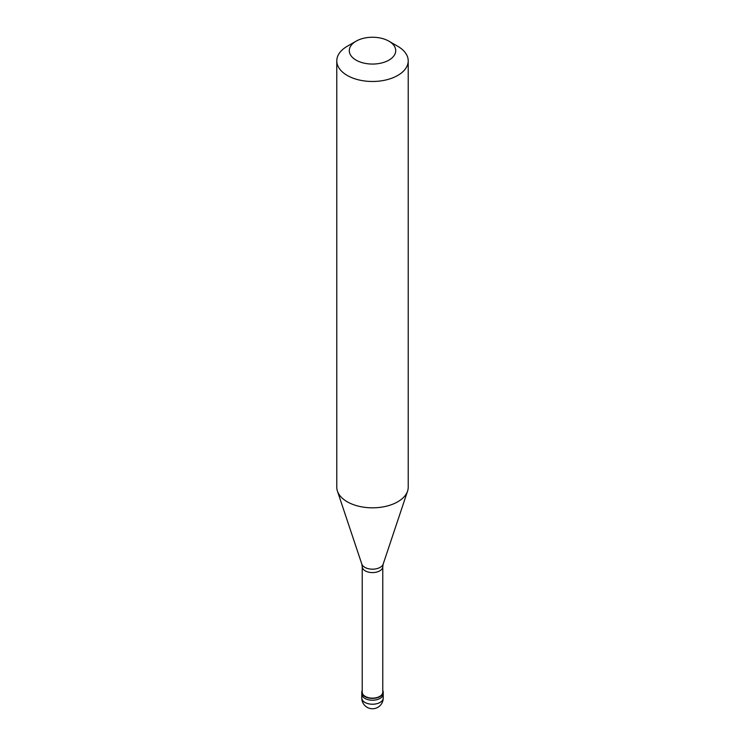 <?xml version="1.0" encoding="UTF-8"?>
<svg xmlns="http://www.w3.org/2000/svg" width="745" height="745" viewBox="0 0 745 745"><rect width="100%" height="100%" fill="white"/><g stroke="black" fill="none" stroke-linecap="round" stroke-linejoin="round"><path stroke-width="1.12" d="M361.781 698.046A10.719 10.719 0 0 0 377.855 707.322A10.719 10.719 0 0 0 383.219 698.046A10.719 6.183 180 0 1 380.08 702.414A10.719 6.183 0 0 1 368.403 703.755A10.719 6.183 0 0 1 361.781 698.046L361.781 694.033A10.719 6.183 0 0 0 368.403 699.751A10.719 6.183 0 0 0 380.08 698.41A10.719 6.183 180 0 0 383.219 694.033A10.719 6.183 180 0 1 380.08 698.41A10.719 6.183 0 0 1 368.403 699.751A10.719 6.183 0 0 1 361.781 694.033L361.781 692.207A10.719 6.183 0 0 0 368.403 697.925A10.719 6.183 0 0 0 380.08 696.584A10.719 6.183 180 0 0 383.219 692.207A10.719 6.183 180 0 0 382.772 690.438M362.228 690.438A10.719 6.183 0 0 0 361.781 692.207M362.228 566.666L362.228 692.207A10.272 5.932 0 0 0 368.57 697.683A10.272 5.932 0 0 0 379.764 696.398A10.272 5.932 180 0 0 382.772 692.207L382.772 566.666A10.272 5.932 180 0 1 379.764 570.856A10.272 5.932 0 0 1 368.57 572.141A10.272 5.932 0 0 1 362.228 566.666L361.819 564.086A10.877 6.277 0 0 0 369.315 568.901A10.877 6.277 0 0 0 380.192 567.336A10.877 6.277 180 0 0 383.181 564.086L407.571 491.113A35.713 20.618 180 0 1 397.756 501.785A35.713 20.618 0 0 1 362.033 506.917A35.713 20.618 0 0 1 337.429 491.113A35.713 20.618 0 0 1 336.787 487.202L336.787 60.857A35.713 20.618 0 0 0 358.829 79.911A35.713 20.618 0 0 0 397.756 75.441A35.713 20.618 180 0 0 408.213 60.857A35.713 20.618 180 0 0 397.756 46.283L388.918 41.18A23.216 13.401 180 0 1 388.918 60.131A23.216 13.401 0 0 1 356.082 60.131A23.216 13.401 0 0 1 356.082 41.18L356.082 41.18A23.216 13.401 180 0 1 388.918 41.18M347.245 46.283L356.082 41.18L347.245 46.283A35.713 20.618 0 0 0 336.787 60.857M408.213 60.857L408.213 487.202A35.713 20.618 180 0 1 407.571 491.113M383.219 698.046L383.219 692.207M361.819 564.086L337.429 491.113M382.772 566.666L383.181 564.086"/></g></svg>
